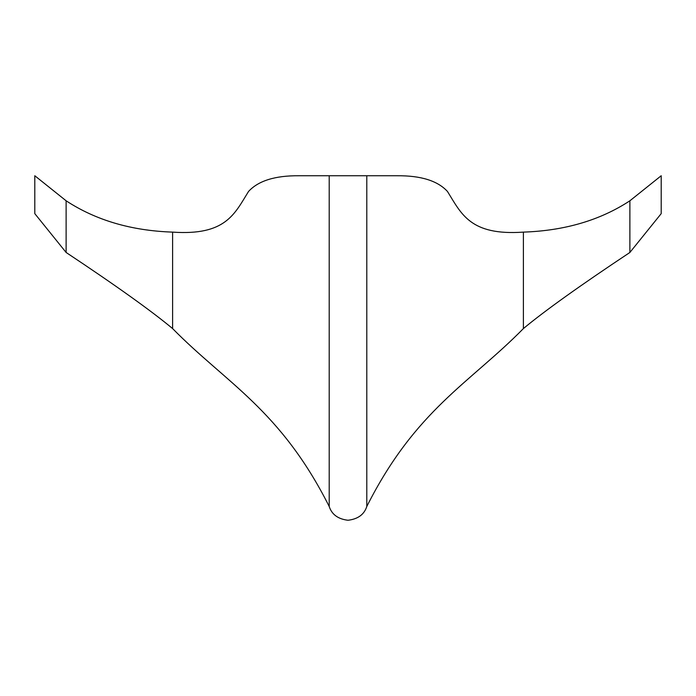 <?xml version="1.0" encoding="UTF-8"?>
<svg xmlns="http://www.w3.org/2000/svg" width="696" height="696" viewBox="0 0 696 696"><rect width="100%" height="100%" fill="white"/><g stroke="black" fill="none" stroke-linecap="round" stroke-linejoin="round"><path stroke-width="0.52" stroke-dasharray="3.48 2.61" d="M366.792 506.479L366.792 175.74L366.792 506.479M523.392 232.116L523.392 328.582L523.392 232.116M629.88 200.796L629.88 223.129L629.88 200.796M629.88 232.194L629.88 252.474L629.88 232.194M661.2 175.74L661.2 213.637L661.2 175.74M329.208 175.74L329.208 506.479L329.208 175.74M172.608 328.582L172.608 232.116L172.608 328.582M66.12 252.474L66.12 200.796L66.12 252.474M34.8 213.637L34.8 175.74L34.8 213.637"/><path stroke-width="1.04" d="M366.792 175.74L366.792 506.479C415.582 409.709 469.556 383.322 523.392 328.582L523.392 232.116C470.226 235.822 461.422 213.907 447.458 191.452C437.654 180.777 420.845 175.54 397.016 175.749L366.792 175.74L397.016 175.749C420.845 175.54 437.654 180.777 447.458 191.452C461.422 213.907 470.226 235.822 523.392 232.116C564.621 230.724 600.117 220.284 629.88 200.796C600.117 220.284 564.621 230.724 523.392 232.116L523.392 328.582C469.556 383.322 415.582 409.709 366.792 506.479L366.792 175.74L298.984 175.749C275.155 175.54 258.346 180.777 248.542 191.452C234.578 213.907 225.774 235.822 172.608 232.116L172.608 328.582C226.444 383.322 280.418 409.709 329.208 506.479L329.208 175.74L329.208 506.479C280.418 409.709 226.444 383.322 172.608 328.582C151.467 310.955 115.971 285.586 66.12 252.474C115.971 285.586 151.467 310.955 172.608 328.582L172.608 232.116C225.774 235.822 234.578 213.907 248.542 191.452C258.346 180.777 275.155 175.54 298.984 175.749L366.792 175.74M629.88 223.129L629.88 232.194L629.88 223.129M629.88 252.474C580.029 285.586 544.533 310.955 523.392 328.582C544.533 310.955 580.029 285.586 629.88 252.474L629.88 200.796L661.2 175.74L629.88 200.796L629.88 252.474L661.2 213.637L629.88 252.474M661.2 213.637L661.2 175.74L661.2 213.637M66.12 200.796C95.883 220.284 131.379 230.724 172.608 232.116C131.379 230.724 95.883 220.284 66.12 200.796L66.12 252.474L34.8 213.637L66.12 252.474L66.12 200.796L34.8 175.74L66.12 200.796M34.8 175.74L34.8 213.637L34.8 175.74M329.208 506.479C331.792 514.483 338.056 519.077 348 520.26C357.953 519.077 364.217 514.483 366.792 506.479C364.217 514.483 357.953 519.077 348 520.26C338.056 519.077 331.792 514.483 329.208 506.479"/></g></svg>
